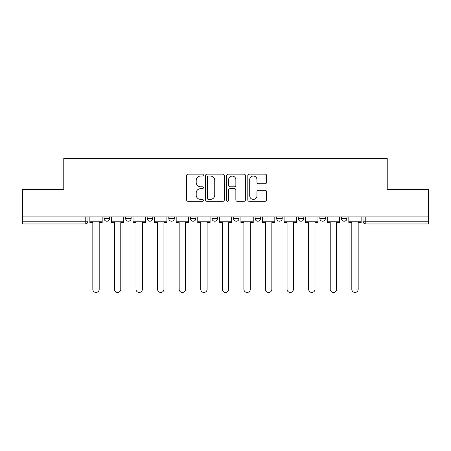 <?xml version="1.0" encoding="UTF-8"?>
<svg xmlns="http://www.w3.org/2000/svg" width="451" height="451" viewBox="0 0 451 451"><rect width="100%" height="100%" fill="white"/><g stroke="black" fill="none" stroke-linecap="round" stroke-linejoin="round"><path stroke-width="0.68" d="M203.367 175.101A0.953 0.953 0 0 0 202.414 174.154L187.988 174.154A1.359 1.359 0 0 0 186.629 175.512L186.629 199.951A1.359 1.359 0 0 0 187.988 201.309L202.414 201.309A0.953 0.953 0 0 0 203.367 200.362A0.953 0.953 0 0 0 202.414 199.41L200.548 199.41A4.347 4.347 0 0 1 196.202 195.063L196.202 193.028A4.347 4.347 0 0 1 200.548 188.681L202.414 188.681A0.953 0.953 0 0 0 203.367 187.734A0.953 0.953 0 0 0 202.414 186.782L200.548 186.782A4.347 4.347 0 0 1 196.202 182.435L196.202 180.4A4.347 4.347 0 0 1 200.548 176.053L202.414 176.053A0.953 0.953 0 0 0 203.367 175.101M319.849 216.925L319.849 218.442L325.385 218.442A2.768 2.768 0 0 1 322.617 221.21A2.768 2.768 0 0 1 319.849 218.442L319.849 216.925M298.269 216.925L298.269 218.442L303.805 218.442A2.768 2.768 0 0 1 301.037 221.21A2.768 2.768 0 0 1 298.269 218.442L298.269 216.925M190.361 218.442L190.361 216.925L190.361 218.442A2.768 2.768 0 0 0 193.129 221.21A2.768 2.768 0 0 1 190.361 218.442L195.892 218.442A2.768 2.768 0 0 1 193.129 221.21M168.781 216.925L168.781 218.442L174.311 218.442A2.768 2.768 0 0 1 171.543 221.21A2.768 2.768 0 0 1 168.781 218.442L168.781 216.925M147.195 216.925L147.195 218.442L152.731 218.442A2.768 2.768 0 0 1 149.963 221.21A2.768 2.768 0 0 1 147.195 218.442L147.195 216.925M125.615 218.442L125.615 216.925L125.615 218.442A2.768 2.768 0 0 0 128.383 221.21A2.768 2.768 0 0 1 125.615 218.442L131.151 218.442A2.768 2.768 0 0 1 128.383 221.21A2.768 2.768 0 0 0 131.151 218.442A2.768 2.768 0 0 1 128.383 221.21M104.034 218.442L104.034 216.925L104.034 218.442A2.768 2.768 0 0 0 106.802 221.21A2.768 2.768 0 0 1 104.034 218.442L109.57 218.442A2.768 2.768 0 0 1 106.802 221.21A2.768 2.768 0 0 0 109.57 218.442A2.768 2.768 0 0 1 106.802 221.21M265.188 183.726A1.359 1.359 0 0 0 266.541 182.367L266.541 175.512A1.359 1.359 0 0 0 265.188 174.154L249.161 174.154A1.359 1.359 0 0 0 247.802 175.512L247.802 199.951A1.359 1.359 0 0 0 249.161 201.309L265.188 201.309A1.359 1.359 0 0 0 266.541 199.951L266.541 191.669A1.359 1.359 0 0 0 265.188 190.311L258.327 190.311A1.359 1.359 0 0 0 256.969 191.669L256.969 195.779A3.631 3.631 0 0 1 253.338 199.41A3.631 3.631 0 0 1 249.707 195.779L249.707 179.684A3.631 3.631 0 0 1 253.338 176.053A3.631 3.631 0 0 1 256.969 179.684L256.969 182.367A1.359 1.359 0 0 0 258.327 183.726L265.188 183.726M22.55 216.925L22.55 189.392L63.777 189.392L63.777 158.543L387.223 158.543L387.223 189.392L428.45 189.392L428.45 216.925L22.55 216.925L22.55 221.21L87.984 221.21L87.984 216.925M224.31 175.512A1.359 1.359 0 0 0 222.952 174.154L206.93 174.154A1.359 1.359 0 0 0 205.571 175.512L205.571 199.951A1.359 1.359 0 0 0 206.93 201.309L222.952 201.309A1.359 1.359 0 0 0 224.31 199.951L224.31 175.512M228.048 174.154L244.07 174.154A1.359 1.359 0 0 1 245.429 175.512L245.429 199.951A1.359 1.359 0 0 1 244.07 201.309L237.215 201.309A1.359 1.359 0 0 1 235.856 199.951L235.856 190.04A1.359 1.359 0 0 0 234.497 188.681L229.948 188.681A1.359 1.359 0 0 0 228.589 190.04L228.589 200.362A0.953 0.953 0 0 1 227.637 201.309A0.953 0.953 0 0 1 226.69 200.362L226.69 175.512A1.359 1.359 0 0 1 228.048 174.154M363.016 216.925L363.016 221.21L428.45 221.21L428.45 223.978L365.778 223.978A2.768 2.768 0 0 1 363.016 221.21A2.768 2.768 0 0 0 365.778 223.978L365.778 216.925M428.45 216.925L428.45 221.21M85.222 216.925L85.222 223.978A2.768 2.768 0 0 0 87.984 221.21A2.768 2.768 0 0 1 85.222 223.978L22.55 223.978L22.55 221.21M346.966 216.925L346.966 218.442A2.768 2.768 0 0 1 344.198 221.21A2.768 2.768 0 0 1 341.43 218.442L346.966 218.442A2.768 2.768 0 0 1 344.198 221.21A2.768 2.768 0 0 0 346.966 218.442L346.966 216.925M341.43 216.925L341.43 218.442M325.385 216.925L325.385 218.442M303.805 216.925L303.805 218.442L303.805 216.925M282.219 216.925L282.219 218.442A2.768 2.768 0 0 1 279.457 221.21A2.768 2.768 0 0 1 276.688 218.442L282.219 218.442L282.219 216.925M276.688 216.925L276.688 218.442M260.639 216.925L260.639 218.442A2.768 2.768 0 0 1 257.871 221.21A2.768 2.768 0 0 1 255.108 218.442L260.639 218.442M255.108 216.925L255.108 218.442M239.058 216.925L239.058 218.442A2.768 2.768 0 0 1 236.29 221.21A2.768 2.768 0 0 1 233.522 218.442A2.768 2.768 0 0 0 236.29 221.21M233.522 216.925L233.522 218.442L239.058 218.442M217.478 216.925L217.478 218.442A2.768 2.768 0 0 1 214.71 221.21A2.768 2.768 0 0 1 211.942 218.442A2.768 2.768 0 0 0 214.71 221.21A2.768 2.768 0 0 0 217.478 218.442A2.768 2.768 0 0 1 214.71 221.21M211.942 216.925L211.942 218.442L217.478 218.442M195.892 216.925L195.892 218.442M174.311 216.925L174.311 218.442A2.768 2.768 0 0 1 171.543 221.21A2.768 2.768 0 0 0 174.311 218.442L174.311 216.925M152.731 216.925L152.731 218.442A2.768 2.768 0 0 1 149.963 221.21A2.768 2.768 0 0 0 152.731 218.442L152.731 216.925M131.151 216.925L131.151 218.442L131.151 216.925M109.57 216.925L109.57 218.442L109.57 216.925M208.424 176.053A0.953 0.953 0 0 0 207.471 177.006L207.471 198.463A0.953 0.953 0 0 0 208.424 199.41L210.391 199.41A4.347 4.347 0 0 0 214.738 195.063L214.738 180.4A4.347 4.347 0 0 0 210.391 176.053L208.424 176.053M235.856 179.752A3.631 3.631 0 0 0 232.22 176.121A3.631 3.631 0 0 0 228.589 179.752L228.589 185.423A1.359 1.359 0 0 0 229.948 186.782L234.497 186.782A1.359 1.359 0 0 0 235.856 185.423L235.856 179.752M89.856 221.21L89.856 222.597L92.827 222.597L92.827 289.277A3.18 3.18 0 0 0 96.012 292.457A3.18 3.18 0 0 0 99.192 289.277L99.192 222.597L102.168 222.597L102.168 221.21L89.856 221.21L89.856 216.925M102.168 221.21L102.168 216.925M111.436 221.21L111.436 222.597L114.407 222.597L114.407 289.277A3.18 3.18 0 0 0 117.593 292.457A3.18 3.18 0 0 0 120.772 289.277L120.772 222.597L123.749 222.597L123.749 221.21L111.436 221.21L111.436 216.925M123.749 221.21L123.749 216.925M133.017 221.21L133.017 222.597L135.993 222.597L135.993 289.277A3.18 3.18 0 0 0 139.173 292.457A3.18 3.18 0 0 0 142.358 289.277L142.358 222.597L145.329 222.597L145.329 221.21L133.017 221.21L133.017 216.925M145.329 221.21L145.329 216.925M154.597 221.21L154.597 222.597L157.574 222.597L157.574 289.277A3.18 3.18 0 0 0 160.753 292.457A3.18 3.18 0 0 0 163.939 289.277L163.939 222.597L166.909 222.597L166.909 221.21L154.597 221.21L154.597 216.925M166.909 221.21L166.909 216.925M176.183 221.21L176.183 222.597L179.154 222.597L179.154 289.277A3.18 3.18 0 0 0 182.339 292.457A3.18 3.18 0 0 0 185.519 289.277L185.519 222.597L188.495 222.597L188.495 221.21L176.183 221.21L176.183 216.925M188.495 221.21L188.495 216.925M197.763 221.21L197.763 222.597L200.734 222.597L200.734 289.277A3.18 3.18 0 0 0 203.92 292.457A3.18 3.18 0 0 0 207.099 289.277L207.099 222.597L210.076 222.597L210.076 221.21L197.763 221.21L197.763 216.925M210.076 221.21L210.076 216.925M219.344 221.21L219.344 222.597L222.32 222.597L222.32 289.277A3.18 3.18 0 0 0 225.5 292.457A3.18 3.18 0 0 0 228.68 289.277L228.68 222.597L231.656 222.597L231.656 221.21L219.344 221.21L219.344 216.925M231.656 221.21L231.656 216.925M240.924 221.21L240.924 222.597L243.901 222.597L243.901 289.277A3.18 3.18 0 0 0 247.08 292.457A3.18 3.18 0 0 0 250.266 289.277L250.266 222.597L253.236 222.597L253.236 221.21L240.924 221.21L240.924 216.925M253.236 221.21L253.236 216.925M262.505 221.21L262.505 222.597L265.481 222.597L265.481 289.277A3.18 3.18 0 0 0 268.661 292.457A3.18 3.18 0 0 0 271.846 289.277L271.846 222.597L274.817 222.597L274.817 221.21L262.505 221.21L262.505 216.925M274.817 221.21L274.817 216.925M284.091 221.21L284.091 222.597L287.061 222.597L287.061 289.277A3.18 3.18 0 0 0 290.247 292.457A3.18 3.18 0 0 0 293.426 289.277L293.426 222.597L296.403 222.597L296.403 221.21L284.091 221.21L284.091 216.925M296.403 221.21L296.403 216.925M305.671 221.21L305.671 222.597L308.642 222.597L308.642 289.277A3.18 3.18 0 0 0 311.827 292.457A3.18 3.18 0 0 0 315.007 289.277L315.007 222.597L317.983 222.597L317.983 221.21L305.671 221.21L305.671 216.925M317.983 221.21L317.983 216.925M327.251 221.21L327.251 222.597L330.228 222.597L330.228 289.277A3.18 3.18 0 0 0 333.407 292.457A3.18 3.18 0 0 0 336.593 289.277L336.593 222.597L339.564 222.597L339.564 221.21L327.251 221.21L327.251 216.925M339.564 221.21L339.564 216.925M348.832 221.21L348.832 222.597L351.808 222.597L351.808 289.277A3.18 3.18 0 0 0 354.988 292.457A3.18 3.18 0 0 0 358.173 289.277L358.173 222.597L361.144 222.597L361.144 221.21L348.832 221.21L348.832 216.925M361.144 221.21L361.144 216.925M365.778 223.978A2.768 2.768 0 0 1 363.016 221.21"/></g></svg>
